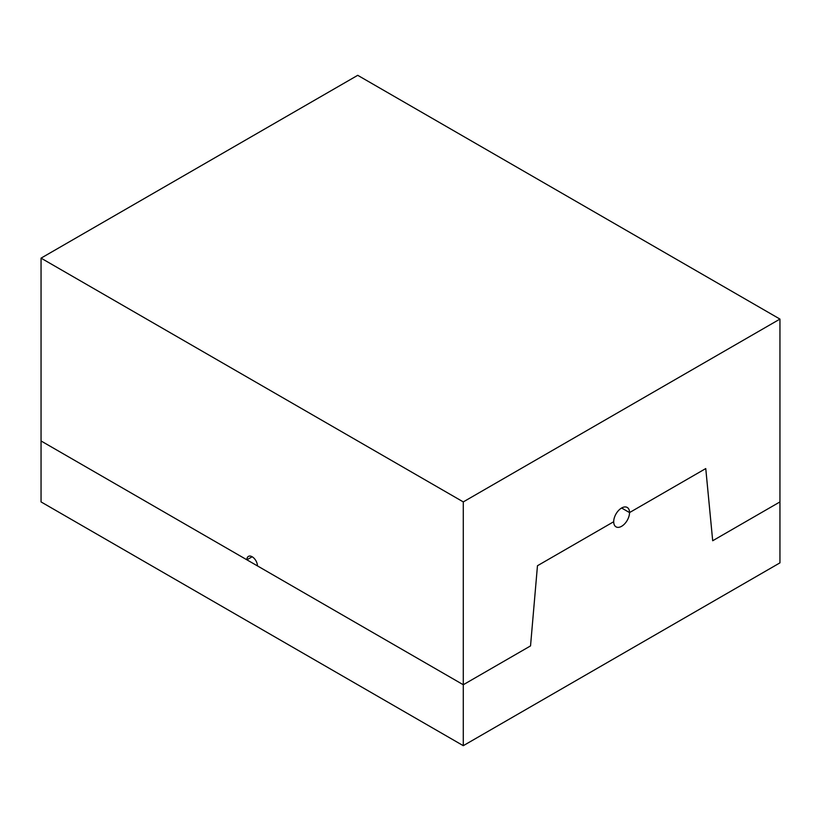 <?xml version="1.0" encoding="UTF-8"?>
<svg xmlns="http://www.w3.org/2000/svg" width="821" height="821" viewBox="0 0 821 821"><rect width="100%" height="100%" fill="white"/><g stroke="black" fill="none" stroke-linecap="round" stroke-linejoin="round"><path stroke-width="1.23" d="M252.16 556.761L246.885 559.809L41.05 440.969L463.28 684.745L530.53 645.911L537.468 565.731L613.698 521.725A11.196 6.465 -60 0 1 618.582 510.457A11.196 6.465 -60 0 1 627.213 507.45A11.196 6.465 -60 0 1 629.533 512.581A11.196 6.465 -60 0 1 624.648 523.849A11.196 6.465 -60 0 1 616.017 526.846A11.196 6.465 -60 0 1 613.698 521.725L537.468 565.731L530.53 645.911L463.28 684.745L463.28 501.908L779.95 319.082L357.72 75.316L41.05 258.143L41.05 501.918L463.28 745.684L463.28 684.745L257.445 565.905A7.461 4.31 -120 0 0 254.182 558.393A7.461 4.31 -120 0 0 248.435 556.392A7.461 4.31 -120 0 0 246.885 559.809M463.28 745.684L779.95 562.857L779.95 501.918L712.69 540.741L705.762 468.565L629.533 512.581L621.61 508.004L629.533 512.581L705.762 468.565L712.69 540.741L779.95 501.918L779.95 319.082M463.28 501.908L41.05 258.143"/></g></svg>
